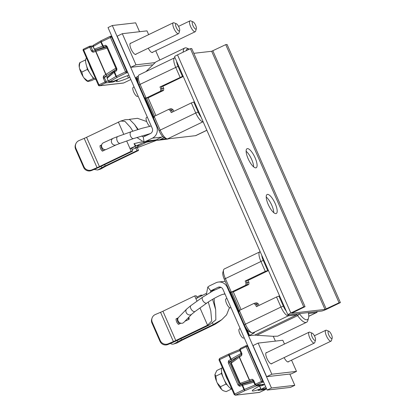 <?xml version="1.0" encoding="UTF-8"?>
<svg xmlns="http://www.w3.org/2000/svg" width="416" height="416" viewBox="0 0 416 416"><rect width="100%" height="100%" fill="white"/><g stroke="black" fill="none" stroke-linecap="round" stroke-linejoin="round"><path stroke-width="0.62" d="M161.174 86.523L162.838 86.33L163.748 88.405L160.784 88.806L160.597 91.114L161.923 90.594L162.084 88.598L161.174 86.523L159.978 86.975L182.463 76.393L178.043 66.326A8.039 2.553 -115.7 0 1 176.566 61.246M180.076 77.298L175.656 67.231A10.052 3.188 -115.7 0 1 174.632 57.788A10.052 3.188 -115.7 0 1 174.975 57.694L175.001 57.689M182.463 76.393L183.18 76.31M183.264 76.497L162.838 86.33M160.784 88.806L159.978 86.975M161.923 90.594L163.587 90.407L148.127 97.848L146.125 98.077L160.597 91.114M163.587 90.407L163.748 88.405M155.901 115.549L148.127 97.848M172.38 112.05L171.512 110.074L173.181 109.886L173.826 111.353M173.181 109.886L171.626 108.711L169.957 108.904L168.631 109.418L170.43 110.77L171.231 112.606L191.329 102.929L195.749 112.996L198.136 112.096L193.716 102.024L194.433 101.941M154.518 116.215L146.531 98.03M159.141 130.863L160.191 130.114L154.164 116.386L153.577 118.191L159.141 130.863A8.039 2.553 64.3 0 0 164.325 137.758L166.676 138.731A10.052 3.188 64.3 0 0 167.544 138.887L195.556 135.673A10.052 3.188 64.3 0 0 195.894 135.574L206.877 130.291M154.164 116.386L168.631 109.418M169.957 108.904L171.512 110.074L170.43 110.77M193.716 102.024L191.329 102.929M201.048 117.01A8.039 2.553 -115.7 0 1 198.136 112.096M186.16 50.716A16.084 5.101 -115.7 0 1 187.881 48.849A16.084 5.101 -115.7 0 1 189.275 49.098A16.084 5.101 -115.7 0 1 189.405 49.156M193.591 52.77A16.084 5.101 -115.7 0 1 194.022 53.3M146 71.573L155.886 61.911L184.746 48.022A18.091 5.741 -115.7 0 1 185.359 47.845A18.091 5.741 -115.7 0 1 186.93 48.126L189.275 49.098M153.634 118.024L144.752 97.796M138.211 82.898L135.886 77.61L136.245 77.272L137.613 80.382M174.632 57.788L139.074 74.906A10.052 3.188 64.3 0 0 138.362 75.894L137.66 78.333A8.039 2.553 64.3 0 0 139.048 85.098L144.612 97.77L146.125 98.077L140.098 84.344L139.048 85.098M153.847 117.359L145.309 97.911M138.284 76.17L136.245 77.272M183.196 52.146A18.091 5.741 -115.7 0 1 184.746 48.022M138.362 75.894A10.052 3.188 64.3 0 0 140.098 84.344L178.043 66.326M203.133 121.763L203.102 121.768A10.052 3.188 -115.7 0 1 195.749 112.996L160.191 130.114A10.052 3.188 64.3 0 0 166.676 138.731M241.098 309.613L233.324 291.907L248.784 284.466L248.95 282.469L245.981 282.864L245.794 285.173L247.12 284.658L247.281 282.662L246.371 280.582L245.18 281.034L265.273 271.362L268.377 270.374M267.66 270.457L263.24 260.385A8.039 2.553 -115.7 0 1 261.763 255.31M308.376 312.582A4.02 1.274 64.3 0 0 308.396 312.702A16.084 5.101 -115.7 0 1 308.521 318.074A16.084 5.101 -115.7 0 1 306.836 319.805A16.084 5.101 -115.7 0 1 299.489 313.726A4.02 1.274 64.3 0 0 299.406 313.612M286.244 311.069A8.039 2.553 -115.7 0 1 283.332 306.155L278.912 296.088L279.63 296.005M248.95 282.469L248.035 280.394L268.46 270.561M259.022 305.417L258.378 303.945L256.823 302.775L253.833 303.482L255.627 304.834L256.428 306.665L276.526 296.993L280.951 307.06L283.332 306.155M239.715 310.279L231.728 292.094M244.338 324.927L245.393 324.178L239.361 310.445L238.774 312.255L244.338 324.927A8.039 2.553 64.3 0 0 249.527 331.822L251.872 332.795A10.052 3.188 64.3 0 0 252.746 332.951L254.488 332.748L249.579 335.41L246.984 329.503M239.361 310.445L253.833 303.482M257.577 306.114L256.708 304.138L255.154 302.968M258.378 303.945L256.708 304.138L255.627 304.834M278.912 296.088L276.526 296.993M308.521 318.074L307.814 320.518A18.091 5.741 -115.7 0 1 306.535 322.291A18.091 5.741 -115.7 0 1 305.921 322.462A18.091 5.741 -115.7 0 1 297.653 315.624A2.012 0.64 64.3 0 0 296.738 314.865L288.304 315.832A10.052 3.188 -115.7 0 1 280.951 307.06L245.393 324.178A10.052 3.188 64.3 0 0 251.872 332.795M306.535 322.291L277.68 336.18L272.735 336.284L254.649 335.124L249.215 335.748L249.579 335.41M249.215 335.748L245.419 327.101M238.831 312.088L229.949 291.86M239.044 311.423L230.506 291.975M265.273 271.362L260.853 261.29A10.052 3.188 -115.7 0 1 259.828 251.852L224.271 268.97A10.052 3.188 64.3 0 0 223.564 269.953L222.856 272.397A8.039 2.553 64.3 0 0 224.245 279.157L229.809 291.834L231.327 292.141L245.794 285.173M317.356 311.553A10.052 3.188 -115.7 0 1 316.649 312.52A10.052 3.188 -115.7 0 1 316.311 312.619L308.542 313.508M260.172 251.753L260.172 251.753A10.052 3.188 -115.7 0 0 259.828 251.852M223.564 269.953A10.052 3.188 64.3 0 0 225.295 278.408L231.327 292.141L233.324 291.907M246.371 280.582L248.035 280.394M245.981 282.864L245.18 281.034M247.12 284.658L248.784 284.466M112.315 25.506L156.52 126.199A9.048 8.528 83.5 0 1 152.407 138.159L146.396 141.055A10.052 9.474 83.5 0 1 144.035 141.814L143.208 136.854A5.028 4.737 -96.5 0 0 144.388 136.479L150.4 133.583A4.02 3.791 -96.5 0 0 152.225 128.268L108.02 27.576L112.315 25.506L135.652 22.828L139.558 31.715M143.021 141.539L144.243 142.714L153.374 140.743L143.525 141.887L136.843 137.446M132.85 131.154L130.364 127.26L124.904 121.311L120.775 121.056L86.57 137.306A6.032 0.629 -23.7 0 1 84.193 138.377L79.019 140.577A6.032 5.959 -156.1 0 0 75.915 148.413L75.603 149.12A6.032 5.959 23.9 0 1 75.603 144.331L75.915 143.629M143.208 136.854L141.58 135.954M137.696 129.574L134.529 124.452L129.693 119.538L125.122 119.699L120.775 121.056M141.731 141.846L134.025 143.65L135.361 146.25L130 148.554L126.693 141.008M123.776 134.368L118.347 122.008M144.035 142.095L136.146 145.959L134.025 143.65M136.146 145.959L139.49 145.574L147.254 141.84M139.308 145.595L135.673 147.904L135.013 146.406L131.669 148.361L132.673 151.133L131.206 151.299L130 148.554L131.669 148.361M75.603 149.12L83.637 167.424A6.032 5.959 23.9 0 0 85.582 169.858C87.469 171.116 89.471 171.324 91.603 170.492L96.782 168.293A10.452 1.087 -23.7 0 0 100.896 166.431L132.673 151.133M91.603 170.492L91.879 169.874L97.053 167.669A6.032 0.629 156.3 0 0 99.429 166.598L131.206 151.299M91.879 169.874A6.032 5.959 -156.1 0 1 83.949 166.722L75.915 148.413M105.752 149.583L102.43 151.185A6.937 6.536 -96.5 0 1 100.63 148.72A6.937 6.536 -96.5 0 1 100.017 145.688L101.67 144.893M100.017 145.688L101.192 145.236A6.032 5.684 83.5 0 0 101.707 148.314A6.032 5.684 83.5 0 0 103.511 150.66M101.644 145.018L101.192 145.236M135.767 145.86L135.361 146.25M153.374 140.743A10.052 9.474 -96.5 0 0 155.73 139.984L161.746 137.088A9.048 8.528 -96.5 0 0 162.718 136.536M137.337 147.711L135.673 147.904L137.077 150.628L138.544 150.457L137.337 147.711L156.135 140.494L158.038 140.208A10.052 9.474 83.5 0 0 160.399 139.448L164.117 137.66M157.836 138.97L158.038 140.208L167.378 139.136A10.052 9.474 -96.5 0 0 168.886 138.731M167.378 139.136L156.135 140.494M146.687 121.519L137.498 118.321L129.293 119.35M135.673 147.904L132.122 149.609M137.077 150.628L105.3 165.922A10.452 1.087 -23.7 0 0 101.837 167.71L101.015 166.369M138.544 150.457L106.766 165.755A6.032 0.629 156.3 0 0 104.77 166.785L101.182 168.802L97.646 169.993L94.068 169.442M98.254 169.728L101.837 167.71M97.77 169.952L100.584 169.062A6.032 4.337 -107.5 0 0 101.182 168.802M271.456 387.998L267.16 390.068L290.503 387.39L294.798 385.325L271.456 387.998L227.25 287.305A9.048 8.528 83.5 0 0 218.488 282.043L225.176 281.273M273.276 336.3L275.392 341.115M289.843 374.036L294.798 385.325M229.466 307.632L226.585 314.86L221.811 319.649L219.409 321.454L214.9 324.381L183.123 339.68A6.032 0.629 156.3 0 0 181.126 340.709L177.538 342.727L174.21 343.777L177.793 341.76A11.055 1.149 -23.7 0 1 181.454 339.872L213.231 324.574L212.592 323.107M221.811 319.649L213.231 324.574L214.9 324.381M200.876 296.093L200.574 295.256L202.041 295.09L202.202 295.454M196.841 297.055L200.574 295.256M174.21 343.777A6.032 4.337 72.5 0 1 173.612 344.037A6.032 4.337 72.5 0 1 170.399 343.444M173.612 344.037L176.94 342.987A6.032 4.337 -107.5 0 0 177.538 342.727M267.16 390.068L222.955 289.375A4.02 3.791 -96.5 0 0 217.911 287.368L211.9 290.264A5.028 4.737 -96.5 0 0 210.86 290.95L207.808 287.066A10.052 9.474 83.5 0 1 209.893 285.683L215.904 282.792A9.048 8.528 83.5 0 1 218.488 282.043M207.808 287.066L206.305 294.7M208.291 302.047L210.798 310.903L211.697 320.949L207.563 325.224L199.987 307.965M213.268 290.675L210.86 290.95L210.366 292.261M212.581 299.343L215.68 309.702L215.852 319.862L209.232 325.031L207.563 325.224L175.786 340.522A6.032 0.629 156.3 0 1 173.41 341.593L160.55 312.302L155.376 314.501A6.032 5.959 -156.1 0 0 152.272 322.338L160.306 340.647A6.032 5.959 -156.1 0 0 168.236 343.793L173.41 341.593M152.064 318.016L151.492 319.982A6.032 5.959 23.9 0 0 151.96 323.045L159.994 341.349A6.032 5.959 23.9 0 0 167.924 344.5L173.098 342.3A11.055 1.149 -23.7 0 0 177.455 340.33L209.232 325.031M206.076 293.535L195.91 298.678L194.704 295.932L196.17 295.76L197.272 297.887M197.018 301.194L195.91 298.678M194.704 295.932L162.926 311.23A6.032 0.629 -23.7 0 1 160.55 312.302M184.891 321.277L189.134 319.233A6.937 6.536 -96.5 0 0 188.869 317.184M180.861 323.222L178.464 324.376A6.937 6.536 -96.5 0 1 176.67 321.911A6.937 6.536 -96.5 0 1 176.051 318.88L178.235 317.829M188.417 317.652A6.032 5.684 83.5 0 1 188.573 319.509M176.051 318.88L178.142 317.985M179.551 323.851A6.032 5.684 83.5 0 1 177.741 321.506A6.032 5.684 83.5 0 1 177.226 318.427M113.173 138.299L103.371 142.797A3.619 3.25 65.4 0 0 101.733 146.947A3.619 3.25 65.4 0 0 106.387 149.375L116.189 144.877A3.619 3.25 -114.6 0 1 111.535 142.449A3.619 3.25 -114.6 0 1 113.173 138.299L117.79 136.495A3.619 2.028 70.4 0 0 117.005 140.312A3.619 2.028 70.4 0 0 120.214 143.312L133.588 138.559A3.619 2.028 -109.6 0 1 130.38 135.559A3.619 2.028 -109.6 0 1 131.165 131.737L142.048 128.268L151.237 126.012M186.701 309.031L178.589 317.377A3.619 3.188 44.2 0 0 178.292 321.324A3.619 3.188 44.2 0 0 183.778 322.421L191.89 314.075A3.619 3.188 -135.8 0 1 186.404 312.978A3.619 3.188 -135.8 0 1 186.701 309.031L190.913 305.562A3.619 1.94 54.4 0 0 191.116 309.124A3.619 1.94 54.4 0 0 195.13 311.449L206.892 303.02A3.619 1.94 -125.6 0 1 202.878 300.695A3.619 1.94 -125.6 0 1 202.68 297.133L213.184 290.722L221 287.352M134.072 86.918L133.214 87.334A5.028 1.596 64.3 0 0 133.723 92.05A5.028 1.596 64.3 0 0 137.571 96.387L138.117 96.127M147.337 117.125L146.474 117.541A5.028 1.596 64.3 0 0 146.988 122.262A5.028 1.596 64.3 0 0 149.755 126.282M226.907 298.371L226.044 298.787A5.028 1.596 64.3 0 0 226.559 303.508A5.028 1.596 64.3 0 0 230.407 307.845L230.948 307.58M240.167 328.578L239.309 328.994A5.028 1.596 64.3 0 0 239.819 333.715A5.028 1.596 64.3 0 0 243.667 338.052L244.213 337.787M287.903 314.85A5.028 0.52 -23.7 0 0 288.21 314.896L321.552 311.069A5.028 0.52 -23.7 0 0 327.517 308.812L340.397 302.609L339.066 302.765L324.99 309.416L291.647 313.243L305.053 306.665L303.722 306.821L290.836 313.019A5.028 0.52 -23.7 0 0 287.903 314.85L174.574 56.711A5.028 0.52 156.3 0 1 177.507 54.881L290.836 313.019M305.053 306.665L191.724 48.526L190.393 48.677L303.722 306.821M190.393 48.677L177.507 54.881M266.219 197.007A10.556 3.349 -115.7 0 1 271.768 205.249A10.556 3.349 -115.7 0 1 273.749 212.644M246.126 151.237A10.556 3.349 -115.7 0 1 251.675 159.479A10.556 3.349 -115.7 0 1 253.656 166.873M339.066 302.765L225.737 44.626L227.068 44.47L340.397 302.609M225.737 44.626L211.661 51.277L193.83 53.326M268.2 204.402A10.556 3.349 64.3 0 0 276.281 213.507A10.556 3.349 64.3 0 0 275.205 203.596A10.556 3.349 64.3 0 0 267.124 194.49A10.556 3.349 64.3 0 0 268.2 204.402M248.108 158.631A10.556 3.349 64.3 0 0 256.188 167.736A10.556 3.349 64.3 0 0 255.112 157.825A10.556 3.349 64.3 0 0 247.031 148.72A10.556 3.349 64.3 0 0 248.108 158.631M284.482 344.042L282.823 340.262L258.149 343.096L271.814 374.218L296.488 371.384L291.548 360.142M284.107 357.609A6.23 1.976 64.3 0 0 288.148 361.962A6.23 1.976 64.3 0 0 288.356 361.899A6.23 1.976 64.3 0 0 288.72 361.504M266.817 352.544A6.23 1.976 64.3 0 0 266.49 352.524A6.23 1.976 64.3 0 0 266.282 352.581A6.23 1.976 64.3 0 0 267.056 358.743A6.23 1.976 64.3 0 0 271.476 363.87A6.23 1.976 64.3 0 0 271.684 363.813A6.23 1.976 64.3 0 0 272.048 363.412M296.488 371.384L291.335 373.87L266.661 376.698L252.996 345.576L258.149 343.096M271.814 374.218L266.661 376.698M264.768 384.608A15.48 1.607 156.3 0 0 261.134 385.887L263.682 384.27A1.206 1.139 -96.5 0 1 263.338 384.368L256.001 385.211A1.206 1.139 83.5 0 1 255.949 385.216M260.4 389.095L261.357 389.262L265.689 386.714M265.2 388.84L266.406 388.346L261.357 389.262M260.863 385.918L260.572 385.263M262.127 385.018L261.914 384.535M249.548 380.073L250.286 381.134L249.548 380.073L239.751 383.458C240.5 384.16 240.926 384.384 241.02 384.129L240.152 383.266L231.301 363.095L230.927 363.355L231.317 361.889L239.169 355.966L239.408 356.98L239.226 355.945L241.363 354.484M230.979 363.345L241.727 355.451L241.327 354.328M263.682 384.27L256.344 385.112A1.206 1.139 83.5 0 1 256.001 385.211L254.779 384.509L261.451 381.425A1.004 0.317 64.3 0 0 262.189 382.299L256.344 385.112L255.44 384.316L253.859 380.718L253.271 381.082L252.164 379.226L249.532 380.032L239.408 356.98M254.779 384.509L253.292 381.04M263.146 380.916L261.451 381.425L246.178 346.637L247.874 346.128M241.587 355.134A2.012 1.893 -96.5 0 0 241.748 353.132L240.167 349.534L239.658 350.069L240.235 348.504L246.08 345.696A1.004 0.317 -115.7 0 1 246.111 345.686A1.004 0.946 83.5 0 1 246.397 345.602A1.004 1.004 0 0 0 246.08 345.696A1.004 0.317 -115.7 0 0 246.178 346.637L240.167 349.534L240.271 348.494L246.048 345.717M244.124 383.755L241.212 384.088L239.798 383.432L240.152 383.266L239.73 383.406L230.906 363.298C230.906 362.31 231.046 361.837 231.317 361.889M231.65 361.639L229.372 361.899L228.483 360.838L229.653 362.7L228.462 363.152L237.947 384.758L239.138 384.306L239.637 386.246L239.554 385.086L242.174 384.285L239.554 385.086M228.66 354.11L219.554 358.493A1.206 0.385 64.3 0 0 219.513 358.504L218.993 359.882L219.638 359.637L234.744 394.056L234.302 394.618L235.336 395.195L259.568 392.361L265.408 389.553L258.076 390.395L260.889 388.742L259.397 385.991M228.691 354.089L219.513 358.504A1.206 0.385 64.3 0 0 219.638 359.637L228.852 355.202L228.727 354.078L229.325 354.988L228.852 355.202L230.672 359.341L231.145 359.128L231.655 360.339L229.372 361.899M260.837 384.654L260.4 385.403L255.398 388.336A15.48 1.607 156.3 0 0 252.288 390.868A15.48 1.607 156.3 0 0 260.624 388.773M228.483 360.838L231.15 359.143L229.325 354.988L239.897 350.61M230.714 359.414L231.655 360.339L238.784 356.252M242.622 385.268L242.169 384.29L242.148 385.481L242.622 385.268L244.436 389.407L255.143 384.972M242.122 385.398L253.77 382.221M234.302 394.618L235.628 395.112L244.8 390.697L244.436 389.407L243.963 389.62L244.8 390.697L256.495 385.85L257.078 385.086M256.506 385.154L256.495 385.85L260.4 385.403M260.889 388.742L259.626 385.856M265.486 389.511L265.408 389.553A1.206 1.139 -96.5 0 0 266.063 388.487M259.631 392.335A1.004 0.317 -115.7 0 1 259.605 392.356A1.004 0.317 -115.7 0 1 259.568 392.361A1.004 0.946 -96.5 0 1 259.282 392.444L259.282 392.444A1.004 1.004 0 0 0 259.605 392.356L265.444 389.542L266.022 387.977M242.18 384.285L253.344 381.248L242.169 384.29M231.728 388.882A11.861 3.765 64.3 0 1 221.858 373.344A11.861 3.765 64.3 0 1 222.3 367.52L222.342 367.5M230.376 384.103A11.861 3.765 -115.7 0 1 225.077 373.729M332.171 338.094L331.469 340.538A6.032 1.914 -115.7 0 1 331.042 341.125A6.032 1.914 -115.7 0 1 326.425 335.925A6.032 1.914 -115.7 0 1 325.811 330.257A6.032 1.914 -115.7 0 1 326.539 330.294L328.884 331.266A4.02 1.274 -115.7 0 1 331.479 334.714A4.02 1.274 -115.7 0 1 331.942 335.962A4.02 1.274 -115.7 0 1 332.171 338.094A4.02 1.274 -115.7 0 1 328.812 335.02A4.02 1.274 -115.7 0 1 328.884 331.266M221.796 368.108L216.845 370.49L214.968 374.421L215.831 376.158L221.416 373.469L223.397 377.988M223.917 379.168L226.054 384.041L227.578 385.362M221.416 373.469L221.634 372.252M215.831 376.158L216.476 381.176L217.256 382.954L220.475 386.729L226.054 384.041M214.968 374.421A10.098 3.203 64.3 0 0 216.476 381.176M217.256 382.954A10.098 3.203 64.3 0 0 221.536 389.386L222.487 390.213A10.098 3.203 64.3 0 0 223.361 390.723L226.127 391.633L231.712 388.944M220.475 386.729L221.536 389.386M222.487 390.213L223.824 390.915M315.5 340.007L314.798 342.451A6.032 1.914 -115.7 0 1 314.371 343.039A6.032 1.914 -115.7 0 1 314.168 343.096A6.032 1.914 -115.7 0 1 309.889 338.135A6.032 1.914 -115.7 0 1 309.14 332.171A6.032 1.914 -115.7 0 1 309.343 332.114A6.032 1.914 -115.7 0 1 309.868 332.207L312.213 333.18A4.02 1.274 -115.7 0 1 312.411 333.284A4.02 1.274 -115.7 0 1 314.72 336.435A4.02 1.274 -115.7 0 1 315.5 340.007A4.02 1.274 -115.7 0 1 315.078 340.439A4.02 1.274 -115.7 0 1 312.14 336.934A4.02 1.274 -115.7 0 1 311.865 333.117A4.02 1.274 -115.7 0 1 312.213 333.18M122.314 33.691L135.98 64.818L130.827 67.298L117.161 36.176L122.314 33.691L146.988 30.862L148.647 34.642M155.714 50.736L159.796 60.034M154.669 62.67L135.98 64.818M130.983 43.144A6.23 1.976 64.3 0 0 130.655 43.118A6.23 1.976 64.3 0 0 130.447 43.181A6.23 1.976 64.3 0 0 131.222 49.343A6.23 1.976 64.3 0 0 135.642 54.47A6.23 1.976 64.3 0 0 135.85 54.413A6.23 1.976 64.3 0 0 136.214 54.012M148.273 48.209A6.23 1.976 64.3 0 0 152.313 52.556A6.23 1.976 64.3 0 0 152.521 52.499A6.23 1.976 64.3 0 0 152.885 52.099M152.142 64.849L130.827 67.298M116.189 68.702L116.288 69.524L116.126 68.692L116.714 68.328L107.229 46.722L106.642 47.086L105.534 45.235L102.648 46.212L103.802 47.096L101.208 41.86L101.171 40.69L100.823 42.058L93.314 46.467L93.626 45.11L101.067 40.737M128.934 75.208A15.48 1.607 156.3 0 0 121.628 77.943L113.74 81.214L109.481 81.76C109.179 81.952 108.763 81.713 108.222 81.052L107.266 78.239L108.222 81.052L109.834 81.661L108.425 80.886L115.934 76.476L117.25 77.308L116.319 76.279L114.317 71.048L114.109 72.327L116.688 70.642L116.288 69.524M112.039 36.728L100.823 42.058L102.643 46.202L94.479 49.119L94.292 49.322L95.742 49.962L94.51 49.202L93.174 46.644M127.312 71.516L125.538 71.838L110.427 37.419A1.206 0.385 -115.7 0 1 110.302 36.286A1.206 0.385 -115.7 0 1 110.344 36.275L111.54 36.785L126.812 71.573L126.417 72.894A1.206 0.385 -115.7 0 1 125.538 71.838L115.934 76.476L114.119 72.337L114.457 72.062M109.481 81.76L113.74 81.214M114.234 71.089L107.375 77.007L107.125 78.411M107.12 78.4L107.562 76.882M114.109 72.327L107.224 78.161M114.166 71.136L116.324 69.675M116.215 69.03L106.642 47.086L95.685 50.253L95.628 51.407L95.67 50.253L106.662 47.05M94.333 49.291L93.111 46.634C93.049 45.698 93.22 45.188 93.626 45.11M94.344 49.301L95.742 49.962L97.297 49.785M103.054 46.082L102.648 46.212M111.748 36.067L110.302 36.286L101.124 40.706L110.271 36.312M110.63 36.192L110.344 36.275M91.317 50.762L92.508 50.31L92.872 51.932A2.012 1.893 -96.5 0 1 91.312 50.762L89.731 47.159L83.72 50.055L98.992 84.838L105.004 81.947L105.57 82.904L99.726 85.717L123.666 82.971L130.827 79.524L123.666 82.971A1.206 0.385 64.3 0 0 123.708 82.961A1.206 0.385 64.3 0 0 123.744 82.935M107.723 76.705L104.333 77.09L103.584 76.346A2.012 1.893 -96.5 0 0 103.423 78.343L105.004 81.947L106.116 81.312A1.206 1.139 83.5 0 1 105.57 82.904L112.902 82.061L117.593 80.2A15.48 1.607 156.3 0 0 116.454 81.468A15.48 1.607 156.3 0 0 128.461 77.917L129.865 77.334M117.593 80.2L117.374 79.706M95.628 51.407L107.084 48.1M92.872 51.932L92.919 51.095L95.644 50.263L92.919 51.095M93.122 46.649L89.731 47.159L89.492 46.29A1.206 1.139 83.5 0 1 89.835 46.192L89.835 46.192A1.206 1.139 83.5 0 1 91.005 46.894L92.508 50.31M93.064 45.817L89.492 46.29M89.461 46.301L83.616 49.109A1.004 1.004 0 0 0 83.132 50.419L83.72 50.055A1.004 0.317 -115.7 0 1 83.616 49.109A1.004 0.317 -115.7 0 1 83.652 49.104L89.435 46.316M98.992 84.838L98.467 85.212A1.004 0.946 83.5 0 0 99.44 85.8L99.44 85.8A1.004 0.946 83.5 0 0 99.726 85.717A1.004 0.317 64.3 0 1 98.992 84.838M103.584 76.346L106.116 81.312L108.233 81.068M112.902 82.061A1.206 1.139 -96.5 0 0 113.521 81.286M114.312 80.974L114.462 81.312M107.042 47.98L115.95 68.266M105.768 74.495L106.746 75.442L105.976 74.355L115.882 68.156M117.135 79.804L117.322 80.231M94.541 74.703A11.861 3.765 -115.7 0 1 89.242 64.329M95.878 79.451L95.836 79.466A11.861 3.765 64.3 0 1 86.024 63.944A11.861 3.765 64.3 0 1 86.502 58.094M79.643 62.873L79.269 64.173A10.098 3.203 64.3 0 0 79.29 67.246L79.643 68.822L81.801 72.103L82.987 76.44L83.985 77.938L87.745 81.037L93.87 78.286M93.33 78.348L91.718 75.93M89.736 72.951L87.386 69.415L86.668 66.196M85.623 61.537L85.29 60.039L85.623 60.003M88.057 81.474L87.745 81.037L88.057 81.474L91.598 80.595L94.853 79.024M83.985 77.938A10.098 3.203 64.3 0 0 87.526 81.323L87.792 81.432M81.801 72.103L87.386 69.415M79.643 68.822A10.098 3.203 64.3 0 0 82.987 76.44M80.023 63.164L79.711 62.728L85.29 60.039M79.711 62.728L79.29 67.246M179.665 30.607L178.963 33.046A6.032 1.914 -115.7 0 1 178.537 33.639A6.032 1.914 -115.7 0 1 173.919 28.434A6.032 1.914 -115.7 0 1 173.222 26.562A6.032 1.914 -115.7 0 1 173.306 22.771A6.032 1.914 -115.7 0 1 174.034 22.807L176.379 23.78A4.02 1.274 -115.7 0 1 178.974 27.227A4.02 1.274 -115.7 0 1 179.665 30.607A4.02 1.274 -115.7 0 1 176.306 27.529A4.02 1.274 -115.7 0 1 175.838 26.281A4.02 1.274 -115.7 0 1 176.379 23.78M196.336 28.694L195.634 31.138A6.032 1.914 -115.7 0 1 195.208 31.725A6.032 1.914 -115.7 0 1 195.005 31.782A6.032 1.914 -115.7 0 1 194.184 31.538A6.032 1.914 -115.7 0 1 190.32 25.875A6.032 1.914 -115.7 0 1 189.977 20.857A6.032 1.914 -115.7 0 1 190.18 20.8A6.032 1.914 -115.7 0 1 190.705 20.894L193.05 21.866A4.02 1.274 -115.7 0 1 195.458 24.913A4.02 1.274 -115.7 0 1 196.336 28.694A4.02 1.274 -115.7 0 1 195.915 29.125A4.02 1.274 -115.7 0 1 195.369 28.964A4.02 1.274 -115.7 0 1 192.717 24.986A4.02 1.274 -115.7 0 1 192.702 21.804A4.02 1.274 -115.7 0 1 193.05 21.866M203.117 121.727L167.544 138.887M195.556 135.673L206.851 130.234M288.642 314.85L288.304 315.832L252.746 332.951M254.649 335.124L296.738 314.865L297.076 313.882M308.76 316.254L316.311 312.619L316.649 311.636M256.906 335.239L297.653 315.624L299.489 313.726M263.24 260.385L224.245 279.157M97.053 167.669L84.193 138.377M86.57 137.306L99.429 166.598M83.637 167.424L83.949 166.722M161.746 137.088L152.407 138.159M156.52 126.199L157.066 126.136M160.399 139.448L166.67 138.726M104.629 164.632L105.3 165.922M146.396 141.055L155.73 139.984M180.924 338.66L181.454 339.872M177.793 341.76L177.216 340.444M227.796 287.243L227.25 287.305M162.926 311.23L175.786 340.522M167.924 344.5L168.236 343.793M159.994 341.349L160.306 340.647M152.272 322.338L151.96 323.045M211.9 290.264L214.713 289.936M220.256 287.097L217.911 287.368M224.838 293.66A3.619 3.411 83.5 0 1 223.335 294.232A3.619 3.411 83.5 0 1 223.33 294.237L225.004 294.044M212.852 50.825L326.18 308.968M324.99 309.416L211.661 51.277M263.676 382.127L262.189 382.299A1.004 0.946 83.5 0 0 262.642 380.973L247.374 346.185A1.004 0.946 83.5 0 0 246.397 345.602L247.582 345.467M252.772 380.375L241.212 384.088M253.859 380.718A2.012 1.893 -96.5 0 0 252.304 379.543M249.324 380.141L239.216 357.12M241.748 353.137L241.223 353.512M229.653 362.7L239.138 384.306M235.628 395.112A1.206 0.385 64.3 0 1 234.744 394.056L243.963 389.62L242.148 385.481L239.637 386.246M237.947 384.758A2.012 1.893 -96.5 0 0 239.502 385.928M228.623 361.15A2.012 1.893 -96.5 0 0 228.462 363.152M228.743 354.068L239.559 349.586L228.764 354.063M241.129 353.423L231.15 359.143M107.229 46.722A2.012 1.893 -96.5 0 0 105.674 45.552M116.548 70.325A2.012 1.893 -96.5 0 0 116.714 68.328M127.842 72.727L126.417 72.894L117.25 77.308L109.834 81.661M95.742 49.962L106.142 46.384M127.483 75.691L128.461 77.917M93.007 52.25L95.638 51.449L105.742 74.459L103.449 76.029M123.386 83.054L99.44 85.8A1.004 1.004 0 0 1 98.405 85.207L83.195 50.43M116.277 69.472L104.333 77.09M95.872 51.334L105.976 74.355M103.423 78.343L104.614 77.891M308.755 316.321L316.649 312.52M143.525 141.887L149.022 141.242M145.48 135.949L143.988 135.242M138.195 129.423L134.529 124.452M215.68 309.702L214.391 302.796L214.1 298.464M151.975 318.219L152.272 317.554M133.588 138.559L150.514 133.526M117.79 136.495L131.165 131.737M116.189 144.877L120.214 143.312M206.892 303.02C211.874 299.354 220.875 294.622 223.335 294.232M202.68 297.133L190.913 305.562M191.89 314.075L195.13 311.449M261.118 389.35L264.93 388.913M239.658 350.069L241.249 353.839M241.01 384.129L244.015 383.786M241.358 354.468L239.169 355.966M218.993 359.882L234.213 394.55M259.282 392.444L235.336 395.195M287.82 361.936L331.042 341.125M314.387 335.759L325.811 330.257M271.149 363.849L314.371 343.039M265.918 352.976L309.14 332.171M114.26 71.068L116.319 69.659M97.198 49.816L95.545 50.003M130.083 43.576L173.306 22.771M135.314 54.444L178.537 33.639M178.552 26.359L189.977 20.857M151.986 52.536L195.208 31.725"/></g></svg>
